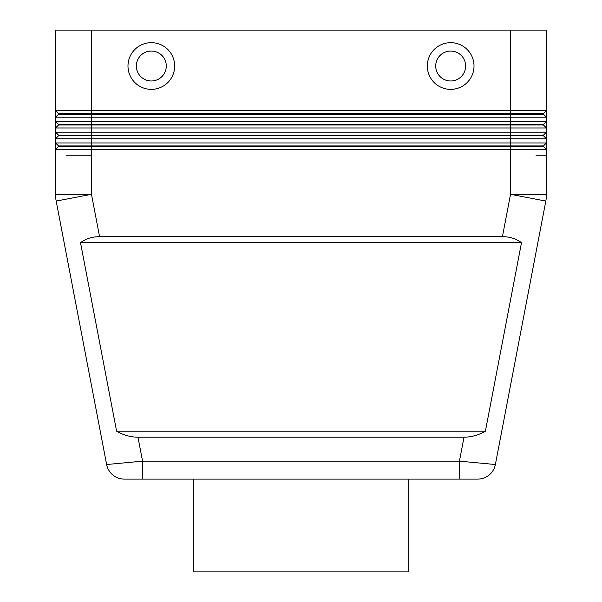 <?xml version="1.0" encoding="UTF-8"?>
<svg xmlns="http://www.w3.org/2000/svg" width="602" height="602" viewBox="0 0 602 602"><rect width="100%" height="100%" fill="white"/><g stroke="black" fill="none" stroke-linecap="round" stroke-linejoin="round"><path stroke-width="0.9" d="M193.242 479.109L193.242 571.9L408.758 571.9L408.758 479.109M124.275 479.109L142.561 479.109L124.275 479.109A17.962 17.962 0 0 1 112.83 474.986A17.962 17.962 0 0 0 124.275 479.109M495.371 464.526A17.962 17.962 0 0 1 477.725 479.109L459.439 479.109L477.725 479.109A17.962 17.962 0 0 0 489.17 474.986A17.962 17.962 0 0 1 477.725 479.109A17.962 17.962 0 0 0 495.371 464.526L459.439 461.147L459.439 479.109L142.561 479.109L142.561 461.147L106.629 464.526A17.962 17.962 0 0 0 112.83 474.986A17.962 17.962 0 0 1 106.629 464.526L56.182 201.076A35.917 35.917 0 0 1 55.542 194.318L55.542 149.537L546.458 149.537L546.458 30.1L510.534 30.1L510.534 110.625L55.542 110.625L55.542 149.537L58.537 146.542L543.463 146.542L546.458 149.537L546.458 155.82L535.938 155.82L546.458 155.82L546.458 194.318A35.917 35.917 0 0 1 545.818 201.076L495.371 464.526L545.818 201.076L510.534 194.318L502.429 236.646C509.759 236.699 516.11 238.693 521.505 242.629L485.393 431.213C478.492 435.148 471.374 437.142 464.029 437.195L137.971 437.195C130.626 437.142 123.508 435.148 116.607 431.213L80.495 242.629C85.89 238.693 92.241 236.699 99.571 236.646L502.429 236.646M99.571 236.646L91.466 194.318L91.466 155.82L66.062 155.82L91.466 155.82L91.466 145.94L58.537 145.94L55.542 142.952L58.537 145.94L58.537 146.542M58.537 114.214L55.542 117.209L91.466 117.209L91.466 113.612L58.537 113.612L58.537 114.214L510.534 114.214L510.534 110.625L546.458 110.625L543.463 113.612L91.466 113.612L91.466 30.1L55.542 30.1L55.542 110.625L58.537 113.612L55.542 110.625M55.542 132.177L58.537 135.164L543.463 135.164L546.458 132.177L55.542 132.177L58.537 135.164L58.537 135.766L55.542 138.761L546.458 138.761L543.463 135.766L510.534 135.766L510.534 142.952L55.542 142.952M58.537 124.99L55.542 127.985L91.466 127.985L91.466 124.99L58.537 124.99L58.537 124.388L543.463 124.388L546.458 121.401L55.542 121.401L58.537 124.388L55.542 121.401M58.537 135.766L510.534 135.766L510.534 127.985L546.458 127.985L543.463 124.99L91.466 124.99L91.466 117.209L546.458 117.209L543.463 114.214L510.534 114.214L510.534 127.985L91.466 127.985L91.466 145.94L510.534 145.94L510.534 142.952L546.458 142.952L543.463 145.94L510.534 145.94L510.534 194.318L546.458 194.318M80.495 242.629L521.505 242.629M116.607 431.213L485.393 431.213M543.463 145.94L543.463 146.542M543.463 135.164L543.463 135.766M543.463 124.388L543.463 124.99M543.463 113.612L543.463 114.214M91.466 30.1L510.534 30.1M151.328 89.367A23.35 23.35 0 0 1 127.985 66.017A23.35 23.35 0 0 1 151.328 42.674A23.35 23.35 0 0 1 174.678 66.017A23.35 23.35 0 0 1 151.328 89.367M450.672 89.367A23.35 23.35 0 0 1 427.322 66.017A23.35 23.35 0 0 1 450.672 42.674A23.35 23.35 0 0 1 474.015 66.017A23.35 23.35 0 0 1 450.672 89.367M450.672 51.057A14.967 14.967 0 0 0 435.705 66.017A14.967 14.967 0 0 0 450.672 80.984A14.967 14.967 0 0 0 465.632 66.017A14.967 14.967 0 0 0 450.672 51.057A14.967 14.967 0 0 0 435.705 66.017A14.967 14.967 0 0 0 450.672 80.984A14.967 14.967 0 0 0 465.632 66.017A14.967 14.967 0 0 0 450.672 51.057M151.328 80.984A14.967 14.967 0 0 1 136.368 66.017A14.967 14.967 0 0 1 151.328 51.057A14.967 14.967 0 0 1 166.295 66.017A14.967 14.967 0 0 1 151.328 80.984M112.83 474.986A17.962 17.962 0 0 1 106.629 464.526M464.029 437.195L459.439 461.147L142.561 461.147L137.971 437.195M56.182 201.076L91.466 194.318L55.542 194.318"/></g></svg>
